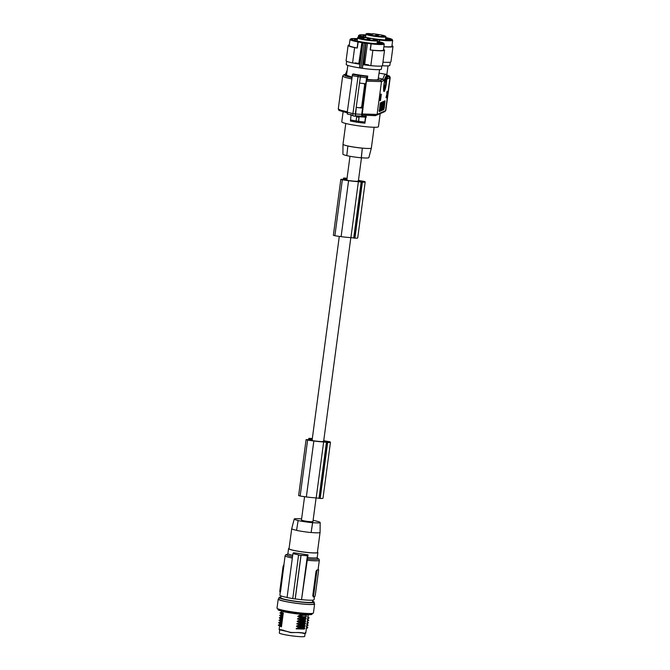 <?xml version="1.0" encoding="UTF-8"?>
<svg xmlns="http://www.w3.org/2000/svg" width="670" height="670" viewBox="0 0 670 670"><rect width="100%" height="100%" fill="white"/><g stroke="black" fill="none" stroke-linecap="round" stroke-linejoin="round"><path stroke-width="1" d="M361.356 157.76L361.256 157.802A13.584 1.29 7.6 0 1 346.792 155.649L347.856 146.027A14.79 1.407 7.6 0 0 362.319 148.171L361.356 157.76A13.09 1.24 7.6 0 0 368.852 157.643L371.356 148.07A14.296 1.357 -172.4 0 1 371.356 148.07A14.296 1.357 -172.4 0 1 362.42 148.129A14.296 1.357 -172.4 0 1 354.849 147.207A14.296 1.357 -172.4 0 1 347.956 145.985L347.856 146.027M345.779 123.481L343.007 144.276A14.296 1.357 7.6 0 0 343.007 144.293A14.296 1.357 7.6 0 0 347.956 145.985M343.007 144.293L342.906 154.175A13.09 1.24 7.6 0 0 346.8 155.591M362.319 148.171L361.256 157.802M380.166 113.699L378.433 126.714A18.492 1.759 -172.4 0 1 378.182 126.957A18.492 1.759 -172.4 0 1 358.475 125.818A18.492 1.759 -172.4 0 1 341.775 121.823L343.09 111.957M347.32 111.781L340.62 110.198L338.275 108.967L342.655 76.137L343.626 74.94L346.7 73.792M378.458 78.072L382.905 79.177L383.918 80.517L386.255 75.66L387.051 76.213L387.461 78.231M351.951 77.084L346.524 75.275L347.814 65.4M379.589 69.638L378.064 79.63C376.8 80.065 373.215 79.99 367.311 79.42L366.448 81.145L362.11 115.106L375.3 115.667L384.856 111.605L385.828 110.408L384.295 111.706M367.755 76.087L366.993 76.43L366.607 77.745L365.795 83.825A19.229 1.826 -172.4 0 1 360.452 83.164L359.455 83.072L360.628 75.685A19.723 1.876 -172.4 0 1 359.43 75.509A19.723 1.876 -172.4 0 1 358.224 75.325L358.299 75.291A17.998 1.709 -172.4 0 1 352.529 74.286L353.291 73.943A16.021 1.524 7.6 0 0 360.226 75.149A16.021 1.524 7.6 0 0 367.755 76.087L367.311 79.42M365.795 83.825L361.716 114.386L361.775 116.153L365.519 116.48L364.882 122.082A20.217 1.918 -172.4 0 1 358.634 121.287L358.55 122.468L358.509 121.337A20.954 1.993 -172.4 0 1 357.303 121.161A20.954 1.993 -172.4 0 1 356.105 120.985L356.122 122.116L358.534 122.468M362.872 107.091L361.666 106.915L359.84 107.736L356.214 107.401L355.326 114.001L352.923 113.64L352.956 115.902L359.045 116.58L358.509 121.337M361.666 106.915L364.656 84.537L363.902 83.608M364.916 123.205L358.651 122.417A18.986 1.801 -172.4 0 0 364.899 123.196L366.046 115.483M364.941 123.205L364.882 122.082M358.5 116.739L366.255 117.183M356.289 107.409L355.443 115.776L359.221 116.103L358.634 121.287M355.41 113.967L361.716 114.386M366.607 77.745A19.229 1.826 -172.4 0 1 360.351 76.958L356.214 107.401M362.554 108.155A19.229 1.826 -172.4 0 1 357.202 107.493M360.628 75.685L360.351 76.958M352.814 115.433L351.08 114.997L350.452 121.061L356.247 122.057M351.08 114.997L351.055 114.336M352.529 74.286L347.253 112.242L347.311 114.009L353.023 115.416M358.224 75.325L352.923 113.64M359.045 116.58L359.053 117.258L356.649 116.907L356.105 120.985M356.649 116.907L356.633 116.228M355.326 114.001L355.376 116.262M360.452 83.164A19.229 1.826 -172.4 0 1 359.539 83.038M352.923 113.59L347.253 112.242M386.079 76.908A7.395 1.122 -81.6 0 1 386.079 83.616A7.395 1.122 -81.6 0 1 383.918 91.447M385.92 79.227L385.51 85.391L384.647 88.733L383.927 89.386L384.245 82.921L385.099 79.588L385.92 79.227L385.359 79.144M383.91 84.738A7.395 1.122 -81.6 0 1 386.205 76.882A7.395 1.122 -81.6 0 1 386.322 83.658A7.395 1.122 -81.6 0 1 384.036 91.514A7.395 1.122 -81.6 0 1 383.91 84.738M380.493 96.036L379.907 100.492L380.501 100.517L381.347 94.185L380.769 96.078L380.376 95.374L380.769 94.16L381.347 94.185M387.57 93.113L387.042 93.289L386.029 97.753L387.134 97.552L387.235 96.756L386.783 96.966L387.779 92.359L387.57 91.48L387.31 93.071M387.704 91.346L386.984 91.681L386.674 93.23L387.159 93.298M384.203 108.28L385.032 100.827L380.493 102.845L380.125 104.151L379.304 111.605L383.843 109.587L383.893 108.23M384.622 101.002L384.555 102.008M383.675 108.507L383.357 109.511L379.228 111.362M384.136 102.359L383.475 102.368L383.96 102.443L383.734 105.374L383.96 102.443M383.768 105.358L384.22 104.428L384.446 105.056L384.831 102.049L384.421 102.862L384.186 102.343L383.776 105.358M383.55 105.45L383.902 102.468L383.541 103.842L383.332 102.719L382.93 105.734L383.416 105.801L382.612 108.992L382.905 108.356L383.223 108.716L383.416 105.801M381.749 106.555L381.305 109.57L381.749 106.555L381.088 106.748M383.215 105.885L382.721 105.902M382.872 105.76L383.274 102.745L382.813 102.954L382.411 105.969L382.922 105.734M381.297 104.051L380.267 104.503L379.555 110.357L380.568 109.486L381.297 104.051L380.175 103.842M381.264 103.373L381.029 106.58L381.749 104.411L381.431 103.574M381.247 103.373L381.716 103.44L381.247 103.373M383.274 102.745L382.218 103.046M381.95 106.17L382.428 106.245L381.64 109.428L381.992 108.054L382.202 109.177L382.503 103.088L382 104.311L382.143 103.255L381.465 103.272L381.95 103.339L381.54 106.522M381.247 106.304L382.227 106.329M382.503 103.088L381.816 103.205M382.846 102.686L383.516 102.636M383.223 102.594L383.717 102.552M383.902 102.468L383.232 102.477M383.709 102.301L384.186 102.343M384.421 102.234L383.709 102.267M384.103 102.192L384.614 102.15M384.831 102.049L384.128 102.075M383.927 105.282L384.404 105.358L383.843 105.609L383.483 108.582L384.404 105.358M382.939 108.557L383.483 108.582M381.423 108.105L381.615 107.434L381.423 108.105M382.185 106.061L382.662 106.136L382.612 108.992M383.031 107.669L383.181 106.89L383.031 107.669M379.362 109.922L379.555 110.357L379.069 110.282M380.384 106.011L380.225 107.208M380.51 105.709L379.991 107.384M380.384 106.572L380.535 106.061L380.384 106.572M380.292 108.481L380.702 105.868M380.275 108.18L380.543 107.066M380.418 107.367L380.644 105.651M381.448 104.805L381.59 104.118M382.511 104.503L382.704 103.833L382.511 104.503M381.272 106.781L380.878 109.746L381.397 106.865L380.778 106.698M380.326 109.721L380.878 109.746M381.565 106.346L382.042 106.413M382.603 105.885L383.072 105.952L382.662 106.136M382.553 109.017L383.072 105.952M381.741 106.262L382.059 105.073L382.101 106.103M381.825 103.105L382.31 103.18M382.88 105.726L383.29 104.361L383.5 105.483M382.855 102.652L383.332 102.719M380.853 95.45L380.376 95.374M380.769 96.078L380.384 100.567M380.878 95.441L380.401 95.366M380.954 95.333L380.468 95.257M380.996 95.24L380.518 95.165M381.062 95.056L380.585 94.989M381.13 94.805L380.652 94.73M381.205 94.478L380.728 94.403M381.255 94.227L380.769 94.16M387.201 92.979L386.716 92.912M387.26 92.586L386.783 92.519M387.377 92.091L386.892 92.016M387.461 91.757L386.984 91.681M387.57 91.48L387.084 91.413M387.637 91.38L387.151 91.304M387.528 93.365L386.506 97.828M386.573 97.343L386.088 97.276M386.665 96.79L386.188 96.723M386.791 96.212L386.305 96.145M386.917 95.701L386.431 95.634M387.059 95.132L386.573 95.056M387.176 94.704L386.699 94.638M387.469 93.607L386.992 93.532M390.275 62.168L389.848 65.375A17.747 1.683 -172.4 0 1 382.361 65.752M372.084 38.626L372.822 38.768M372.838 38.743L374.17 39.053M366.641 37.796L370.242 38.307M383.877 46.783A18.366 1.742 7.6 0 0 392.989 46.481A18.366 1.742 7.6 0 0 391.967 45.744M374.413 39.111L379.563 39.564L379.614 40.108A17.261 1.641 -172.4 0 0 385.535 40.627A17.261 1.641 -172.4 0 0 392.695 40.25L391.883 46.331A17.261 1.641 -172.4 0 1 384.722 46.707A17.261 1.641 -172.4 0 1 383.893 46.657M385.753 37.545A16.767 1.591 -172.4 0 1 391.916 39.965A16.767 1.591 -172.4 0 1 379.563 39.564L379.212 41.733M375.795 39.019L375.895 39.505M382.947 62.184A18.366 1.742 7.6 0 0 390.945 61.807L392.989 46.481M365.887 35.008A15.779 1.499 7.6 0 0 360.1 35.577A15.779 1.499 7.6 0 0 373.081 38.634A15.779 1.499 7.6 0 0 391.171 39.723A15.779 1.499 7.6 0 0 385.736 37.662M365.77 35.828A14.916 1.415 7.6 0 0 362.956 35.786L363.642 36.724L363.09 36.724M388.399 40.041L388.474 39.488L386.95 40.024M362.772 37.11L363.642 36.724M385.484 39.957L385.845 36.858A10.017 0.955 -172.4 0 1 374.279 36.264A10.017 0.955 -172.4 0 1 365.988 34.212L365.577 37.302M371.942 34.438L372.436 34.178M368.257 33.91L368.693 33.508L368.257 33.91L368.693 33.508L369.162 34.262M375.619 35.209L378.165 35.359L375.619 35.209M381.649 36.105L384.195 36.255L381.649 36.105M369.597 34.321L372.143 34.471L369.597 34.321M374.614 35.661L377.16 35.812L374.614 35.661M376.624 34.765L379.178 34.915L376.624 34.765M385.459 39.764A13.584 1.29 -172.4 0 1 386.397 39.999M388.474 39.488L385.61 38.626M385.552 39.069L387.227 39.848M381.816 65.945L381.389 69.152A17.747 1.683 -172.4 0 1 362.411 68.315L359.413 67.871A17.747 1.683 -172.4 0 1 346.206 64.454L346.633 61.255M361.984 42.001L363.023 42.311L362.864 42.83L358.107 41.95L358.266 41.431L361.984 42.001L358.81 63.407L359.899 64.22L359.413 67.871M359.899 64.22A17.747 1.683 -172.4 0 1 353.919 63.156L358.81 63.407M363.609 64.22L366.029 43.282L367.436 43.349L364.647 64.27L363.609 64.22A17.261 1.641 -172.4 0 0 368.282 64.797L369.472 65.467A17.747 1.683 -172.4 0 1 362.897 64.663L363.215 64.354M359.723 63.834L362.537 42.763A0.494 0.427 106.9 0 1 363.023 42.311L364.388 42.52L360.904 68.097M364.388 42.52L365.77 42.721L365.644 43.24L362.864 42.83L359.522 67.888M362.303 68.298L365.77 42.721L371.113 43.341L371.163 43.885A17.261 1.641 -172.4 0 0 377.084 44.404A17.261 1.641 -172.4 0 0 384.245 44.027L383.433 50.108A17.261 1.641 -172.4 0 1 376.272 50.485A17.261 1.641 -172.4 0 1 370.351 49.965L372.872 50.334A18.366 1.742 7.6 0 0 384.538 50.258A18.366 1.742 7.6 0 0 383.516 49.521M349.305 44.957A18.366 1.742 7.6 0 0 348.124 45.401A18.366 1.742 7.6 0 0 354.623 47.629L357.127 48.006A17.261 1.641 -172.4 0 1 349.221 45.543L350.033 39.463A17.261 1.641 -172.4 0 0 357.939 41.925L357.127 48.006M348.124 45.401L346.08 60.727A18.366 1.742 7.6 0 0 352.579 62.955L354.623 47.629M372.872 50.334L370.82 65.66L369.472 65.467M364.647 64.27L368.282 64.797M384.245 44.027L381.975 42.461L377.302 41.314A16.767 1.591 -172.4 0 1 383.466 43.743A16.767 1.591 -172.4 0 1 371.113 43.341L370.167 49.949M367.344 42.796L367.436 43.349L371.163 43.885L370.351 49.965M353.919 63.156L352.579 62.955M370.82 65.66A18.366 1.742 7.6 0 0 382.486 65.585L384.538 50.258M357.428 38.785A15.779 1.499 7.6 0 0 351.641 39.354A15.779 1.499 7.6 0 0 364.631 42.411A15.779 1.499 7.6 0 0 382.721 43.5A15.779 1.499 7.6 0 0 377.285 41.439M357.319 39.605A14.916 1.415 7.6 0 0 354.497 39.564L355.192 40.502L354.639 40.502M379.949 43.818L380.024 43.265L378.5 43.801M354.321 40.887L355.192 40.502M377.034 43.734L377.394 40.636A10.017 0.955 -172.4 0 1 365.828 40.041A10.017 0.955 -172.4 0 1 357.537 37.989L357.127 41.088M363.492 38.215L363.986 37.956M359.798 37.688L360.242 37.286L359.798 37.688L360.242 37.286L360.711 38.039M367.168 38.986L369.714 39.136L367.168 38.986M373.198 39.882L375.744 40.032L373.198 39.882M361.138 38.098L363.693 38.249L361.138 38.098M366.163 39.438L368.709 39.589L366.163 39.438M368.173 38.542L370.719 38.693L368.173 38.542M377.009 43.542A13.584 1.29 -172.4 0 1 377.947 43.776M380.024 43.265L377.16 42.403M377.101 42.846L378.768 43.625M362.897 64.663L362.411 68.315M304.565 496.696L301.45 520.029A5.795 0.553 7.6 0 0 306.684 521.277A5.795 0.553 7.6 0 0 312.865 521.637A5.795 0.553 7.6 0 0 312.94 521.562L316.098 497.902M342.437 179.602L342.646 179.644A9.347 0.888 -172.4 0 0 345.62 180.138A17.981 1.709 -172.4 0 0 348.308 180.515A17.981 1.709 -172.4 0 0 349.505 180.666A13.501 1.281 -172.4 0 0 355.469 181.268A14.983 1.424 -172.4 0 0 356.85 181.352L357.278 181.16A5.795 0.553 7.6 0 0 358.299 181.059A5.795 0.553 7.6 0 0 358.383 180.992L361.482 157.768M339.296 236.401L312.161 439.746A5.795 0.553 7.6 0 0 312.354 439.922L307.915 439.939A9.347 0.888 -172.4 0 0 310.888 440.433A17.981 1.709 -172.4 0 0 313.577 440.801A17.981 1.709 -172.4 0 0 314.774 440.961A13.501 1.281 -172.4 0 0 320.737 441.564A14.983 1.424 -172.4 0 0 322.119 441.647L322.546 441.455A5.795 0.553 7.6 0 0 323.577 441.354A5.795 0.553 7.6 0 0 323.652 441.279L350.829 237.616M323.744 440.584A15.779 1.499 -172.4 0 1 325.654 441.069L329.305 441.664A10.351 0.98 -172.4 0 1 329.573 441.739A8.903 0.846 -172.4 0 1 330.461 442.242L322.999 498.195A8.903 0.846 -172.4 0 1 320.185 498.438A10.351 0.98 -172.4 0 1 320.017 498.43L316.198 497.911A15.779 1.499 -172.4 0 1 306.592 496.972A15.779 1.499 -172.4 0 1 306.374 496.939A16.181 1.541 -172.4 0 1 300.152 496.009L298.627 495.582L306.098 439.629L310.57 439.629L311.182 439.361L308.828 438.364L310.922 438.415A11.775 1.122 -172.4 0 1 312.321 438.59M306.374 496.939A16.181 1.541 -172.4 0 1 306.341 496.939L313.845 440.994A16.181 1.541 -172.4 0 1 313.803 440.986A16.181 1.541 -172.4 0 1 307.622 440.056L306.098 439.629M328.769 441.831A9.129 0.871 -172.4 0 0 328.384 441.681L325.252 441.254L324.062 441.781L327.069 442.267A9.129 0.871 -172.4 0 0 327.772 442.275A6.583 0.628 -172.4 0 0 329.087 442.074A6.583 0.628 -172.4 0 0 328.769 441.831L328.719 442.233M310.913 438.766L312.228 439.294M310.939 438.574A10.058 0.955 -172.4 0 1 312.295 438.741M330.461 442.242A8.903 0.846 -172.4 0 1 327.647 442.485A10.351 0.98 -172.4 0 1 327.479 442.476L323.66 441.957A15.779 1.499 -172.4 0 1 314.062 441.019A15.779 1.499 -172.4 0 1 313.845 440.994M323.66 441.957L316.198 497.911M327.647 442.485L320.185 498.438M327.479 442.476L320.017 498.43M312.253 440.625L312.354 439.922M345.645 178.48L345.67 178.279A10.058 0.955 -172.4 0 1 347.026 178.446M342.471 179.535L347.085 179.627L346.985 180.331M358.475 180.289A15.779 1.499 -172.4 0 1 360.385 180.783L364.036 181.369A10.351 0.98 -172.4 0 1 364.304 181.453A8.903 0.846 -172.4 0 1 365.192 181.955L357.721 237.9A8.903 0.846 -172.4 0 1 354.916 238.143A10.351 0.98 -172.4 0 1 354.748 238.135L350.921 237.616A15.779 1.499 -172.4 0 1 341.323 236.678A15.779 1.499 -172.4 0 1 341.105 236.652A16.181 1.541 -172.4 0 1 341.072 236.644A16.181 1.541 -172.4 0 1 334.883 235.714L333.359 235.287L340.829 179.334L345.301 179.342L345.913 179.066L343.559 178.078L345.653 178.12A11.775 1.122 -172.4 0 1 347.052 178.295M363.442 181.939L363.5 181.536A9.129 0.871 -172.4 0 0 363.115 181.386L359.983 180.959L358.793 181.511M363.5 181.536A6.583 0.628 -172.4 0 1 363.818 181.779A6.583 0.628 -172.4 0 1 362.503 181.98A9.129 0.871 -172.4 0 1 361.8 181.972L358.785 181.495M349.983 156.286L346.892 179.46A5.795 0.553 7.6 0 0 347.085 179.627M345.67 178.279L346.959 178.999M365.192 181.955A8.903 0.846 -172.4 0 1 362.378 182.19A10.351 0.98 -172.4 0 1 362.21 182.181L358.391 181.671A15.779 1.499 -172.4 0 1 348.794 180.724A15.779 1.499 -172.4 0 1 348.576 180.699A16.181 1.541 -172.4 0 1 348.534 180.691A16.181 1.541 -172.4 0 1 342.353 179.761L340.829 179.334M348.576 180.699L341.105 236.652M362.21 182.181L354.748 238.135M362.378 182.19L354.916 238.143M358.391 181.671L350.921 237.616M313.091 520.406A13.584 1.29 -172.4 0 1 316.29 521.034L316.19 521.076A13.09 1.24 -172.4 0 1 320.168 522.508L320.076 532.399A14.296 1.357 -172.4 0 1 320.067 532.416A14.296 1.357 -172.4 0 1 311.131 532.491L312.572 522.701A13.584 1.29 -172.4 0 1 298.108 520.548L298.2 520.506A13.09 1.24 -172.4 0 1 294.222 519.049A13.09 1.24 -172.4 0 1 301.601 518.923M312.572 522.701L312.664 522.65A13.09 1.24 -172.4 0 0 320.168 522.508M311.131 532.491L312.664 522.65M296.584 530.322A14.296 1.357 -172.4 0 1 291.726 528.63L294.222 519.049M291.726 528.63A14.296 1.357 -172.4 0 1 291.726 528.613L289.046 548.705A14.296 1.357 7.6 0 0 300.889 551.636A14.296 1.357 7.6 0 0 317.396 552.482L320.067 532.416M298.108 520.548L296.576 530.389A14.79 1.407 -172.4 0 0 311.039 532.533M289.097 548.345A14.79 1.407 7.6 0 0 288.561 548.638A14.79 1.407 7.6 0 0 291.283 549.836A14.79 1.407 7.6 0 0 307.605 552.524A14.79 1.407 7.6 0 0 317.882 552.549A14.79 1.407 7.6 0 0 317.438 552.13M292.765 598.544A17.998 1.709 -172.4 0 1 287.062 597.548L292.924 553.604A86.288 13.073 98.4 0 1 293.594 552.733L308.058 554.877A86.288 13.073 98.4 0 0 307.388 555.757L301.065 555.279A86.288 13.073 98.4 0 0 300.972 555.422L298.56 555.07L292.757 598.586A18.492 1.759 -172.4 0 0 293.954 598.771A18.492 1.759 -172.4 0 0 295.168 598.947L300.972 555.422M301.065 555.279L295.244 598.913A17.998 1.709 -172.4 0 0 301.525 599.692L308.058 554.877M283.896 566.602L283.083 566.477L279.834 590.806L279.851 591.937L280.361 592.012L280.646 590.923L283.921 565.245A17.261 1.641 -172.4 0 1 283.871 565.095L285.127 555.731A17.261 1.641 -172.4 0 0 292.329 558.051M287.07 597.464A17.261 1.641 -172.4 0 1 279.867 595.136L280.286 591.995M279.851 591.937L280.345 592.004M283.083 566.477L283.887 564.969M312.764 595.689L313.577 595.814L316.826 571.485L316.014 571.359L312.764 595.689L313.619 596.937L314.95 596.342L315.31 595.035L318.56 570.714L318.535 569.584L317.856 569.877A17.261 1.641 7.6 0 0 318.083 569.659L319.339 560.296L319.012 559.19L317.354 558.219M316.014 571.359L316.717 570.103A17.261 1.641 7.6 0 0 317.856 569.877L316.717 570.103M301.659 599.633A17.261 1.641 7.6 0 0 314.079 599.7L314.498 596.543M313.577 595.814L313.602 596.937L313.141 596.87M316.826 571.485L317.186 570.178M292.924 553.604L298.661 554.928A86.288 13.073 98.4 0 0 298.56 555.07M301.525 599.692L307.388 555.757M312.773 600.144L312.53 601.97A16.021 1.524 -172.4 0 1 312.312 602.179A16.021 1.524 -172.4 0 1 295.236 601.199A16.021 1.524 -172.4 0 1 280.764 597.732L281.006 595.906M280.856 597.012A17.747 1.683 7.6 0 0 279.055 597.506A17.747 1.683 7.6 0 0 293.753 601.149A17.747 1.683 7.6 0 0 314.238 602.204A17.747 1.683 7.6 0 0 312.63 601.258M279.055 597.506L278.829 599.206A17.747 1.683 7.6 0 0 293.519 602.849A17.747 1.683 7.6 0 0 314.012 603.905L314.238 602.204M314.071 603.461A18.366 1.742 -172.4 0 1 314.624 603.988A18.366 1.742 -172.4 0 1 314.473 604.173A18.366 1.742 -172.4 0 1 295.118 603.142A18.366 1.742 -172.4 0 1 278.217 599.131A18.366 1.742 -172.4 0 1 278.368 598.938A18.366 1.742 -172.4 0 1 278.887 598.762M281.375 629.767L290.244 632.421L300.813 632.648L305.11 633.46L305.47 632.413M306.383 628.477L306.508 627.497L307.245 628.058L306.383 628.477M307.681 618.745L307.806 617.765L308.543 618.335L307.681 618.745M305.336 622.974L305.436 623.552L304.892 622.531L298.954 622.43L296.86 624.021L304.666 624.247L305.436 623.552L301.081 623.502L305.202 623.996M299.281 620.001L305.277 620.16L299.281 620.001L297.187 621.593L304.984 621.81L305.763 621.115L301.408 621.065L305.52 621.559M306.709 626.04L306.835 625.06L307.572 625.629L306.709 626.04M304.624 625.026L298.636 624.867L296.534 626.458L304.875 626.425L305.118 625.981L300.755 625.931L298.753 624.934L304.624 625.026L305.118 625.981L305.009 625.412M306.173 616.693L297.832 616.727L297.899 616.216L299.934 615.135L305.863 615.228L306.416 616.258L306.307 615.68M307.396 619.13L308.761 620.403L308.225 620.763L307.488 620.202L307.388 620.964M307.036 623.611L307.153 622.631L307.899 623.192L307.036 623.611M297.514 619.155L305.386 619.34L297.514 619.155L299.607 617.564L305.545 617.665L306.09 618.686L305.981 618.108M298.292 627.304L296.215 628.887L304.548 628.854L304.791 628.418L300.428 628.368L298.292 627.304L304.239 627.405L304.791 628.418L304.683 627.84M301.802 632.748L303.652 633.033M279.516 629.566L280.303 629.557M290.554 632.321L280.068 629.884L281.676 629.85M282.171 630.169L283.276 630.143M281.216 629.817L280.068 629.884M300.763 632.648L305.051 633.452M305.101 633.46L304.716 636.332A12.822 1.214 -172.4 0 1 304.54 636.5A12.822 1.214 -172.4 0 1 290.872 635.713A12.822 1.214 -172.4 0 1 279.298 632.949L279.7 629.917M299.13 632.497L290.311 632.606M299.9 632.798L302.103 632.949M304.934 633.527L303.317 633.343M306.6 626.852L307.781 627.505L306.416 626.425M307.739 627.731L307.245 628.058M306.567 626.567L307.781 627.505M280.562 619.482L278.996 620.311L282.103 621.978L282.33 620.269L280.378 620.78L279.298 620.01M282.011 621.911L280.378 620.78M279.08 620.445L280.353 620.931M282.103 621.978L280.236 621.325M280.554 618.887L280.529 619.675L282.33 620.269M280.889 617.045L279.315 617.882L280.68 618.494L279.625 617.581M281.216 614.616L279.641 615.445L280.889 616.459L280.847 617.238L282.656 617.841L280.697 618.343M282.656 617.841L282.422 619.549L280.68 618.494M282.422 619.549L280.621 618.954L282.33 619.482M281.534 612.179L279.985 612.866L281.325 613.628L280.269 612.715M280.06 613.15L283.075 614.683L283.301 612.975L281.35 613.477M283.301 612.975L281.459 612.338L281.576 611.191M282.983 614.616L281.325 613.628M283.075 614.683L281.216 614.03M306.743 623.996L308.099 625.068L307.572 625.629M308.099 625.068L306.894 624.13M306.927 624.423L308.058 625.303M296.534 626.458L297.438 626.333L296.601 625.947M297.438 626.333L300.755 625.931M300.596 626.073L304.875 626.425M282.974 615.403L282.748 617.112L281.006 616.065L282.974 615.403L281.174 614.809L281.199 614.021M279.943 615.144L281.023 615.914M279.733 615.588L281.006 616.065M282.748 617.112L280.948 616.517L282.656 617.045M308.225 620.763L307.547 621.09M307.572 619.557L308.711 620.437M308.753 620.202L307.547 619.264M307.245 621.986L308.426 622.639M308.384 622.874L307.899 623.192M280.228 626.065L279.725 625.646L281.685 625.127L281.45 626.844L280.295 625.562M279.834 624.381L278.343 625.177L279.708 625.797M281.45 626.844L279.842 626.014M278.435 625.311L281.358 626.777M278.368 625.026L279.725 625.646M280.068 624.289L281.685 625.127M281.777 624.415L279.934 623.778L281.777 624.415L282.003 622.706L280.052 623.209L278.971 622.438M281.685 624.34L280.052 623.209M280.236 621.911L278.687 622.597L280.026 623.36M280.228 621.316L280.261 622.154L282.003 622.706M279.934 623.778L278.762 622.882M296.215 628.887L297.111 628.77L296.282 628.376M297.111 628.77L300.428 628.368M300.277 628.51L304.548 628.854M305.386 619.34L306.09 618.686L301.726 618.636L299.733 617.639L305.595 617.732M305.847 619.13L301.726 618.636M297.706 619.122L298.41 619.038L297.581 618.644M298.41 619.038L301.575 618.779M301.894 616.35L297.899 616.216M297.832 616.727L298.736 616.601M299.934 615.135L302.053 616.199M299.406 620.068L301.408 621.065M297.187 621.593L298.083 621.467L297.254 621.082M298.083 621.467L301.249 621.216M298.954 622.43L301.081 623.502M296.86 624.021L297.765 623.904L296.927 623.51M297.765 623.904L300.922 623.644M307.899 617.12L309.079 617.774L307.714 616.702M309.038 618.008L308.543 618.335M309.079 617.774L307.865 616.836M314.624 603.988L313.426 612.983A18.366 1.742 -172.4 0 1 313.275 613.176A18.366 1.742 -172.4 0 1 293.921 612.137A18.366 1.742 -172.4 0 1 277.012 608.125L278.217 599.131M381.783 43.734A14.916 1.415 7.6 0 0 377.177 42.26M390.233 39.957A14.916 1.415 7.6 0 0 385.627 38.483M346.625 73.784L346.759 73.365M382.821 79.152L384.438 75.132L385.51 74.228L379.12 73.164M346.541 74.973L344.179 74.831L345.385 75.978L351.876 77.611M342.655 76.137L345.008 77.368L351.7 78.951M343.626 74.94L346.541 73.784M378.064 79.63L380.552 80.233L366.817 79.847M362.579 108.138L359.84 107.736M365.853 84.713L364.656 84.537M358.492 116.061L366.239 116.53M355.443 115.776L361.775 116.153M360.267 76.991A20.954 1.993 -172.4 0 1 359.07 76.816A20.954 1.993 -172.4 0 1 357.855 76.631M355.368 116.262L352.964 115.902M366.993 76.43A17.998 1.709 -172.4 0 1 360.711 75.651M358.517 122.459A19.723 1.876 -172.4 0 1 356.139 122.108M356.072 122.024A18.986 1.801 -172.4 0 1 350.477 121.052M356.113 120.91A20.217 1.918 -172.4 0 1 350.418 119.938M357.864 76.581A19.229 1.826 -172.4 0 1 352.144 75.601M352.805 115.357L347.311 114.009M383.918 80.517L381.49 81.606L377.109 114.436L385.56 110.659L389.94 77.829L386.825 74.981L389.597 76.171L390.208 77.578L387.511 78.909M362.068 113.984L377.109 114.436L375.845 115.483L362.11 115.106M387.134 76.003L389.002 76.447L387.386 77.176M384.572 101.882L385.049 101.957M383.357 109.511L383.843 109.587M383.366 105.542L383.843 105.609M380.795 103.565L381.28 103.641M382.327 102.887L382.813 102.954M382.905 79.177L380.552 80.233L381.49 81.606L366.448 81.145M385.334 86.279L383.826 86.053M385.51 85.391L383.944 85.165M384.463 89.152L383.835 89.051M384.647 88.733L383.818 88.608M385.937 82.167L384.446 81.949M385.995 81.338L384.672 81.137M376.289 39.63L379.614 40.108L379.387 41.775M363.81 37.612A17.261 1.641 -172.4 0 1 358.484 35.686L361.113 34.773L365.895 34.89A16.767 1.591 -172.4 0 0 366.716 37.654L366.524 37.788M370.435 38.224L371.339 38.492M373.425 34.078L372.671 33.76A9.522 0.905 -172.4 0 1 377.537 34.354A9.522 0.905 -172.4 0 1 385.292 36.431A9.522 0.905 -172.4 0 1 374.43 35.745A9.522 0.905 -172.4 0 1 368.693 33.508L373.425 34.078M372.495 34.095A0.737 0.595 -75 0 1 372.997 33.843M359.497 63.608A17.261 1.641 -172.4 0 1 355.226 62.863M350.033 39.463L352.663 38.55L357.445 38.667A16.767 1.591 -172.4 0 0 358.266 41.431L357.294 48.031M364.974 37.855L364.22 37.537A9.522 0.905 -172.4 0 1 369.086 38.131A9.522 0.905 -172.4 0 1 376.841 40.208A9.522 0.905 -172.4 0 1 365.979 39.522A9.522 0.905 -172.4 0 1 360.242 37.286L364.974 37.855M364.045 37.872A0.737 0.595 -75 0 1 364.547 37.62M325.252 441.254L325.151 442.016M308.82 439.595L308.971 438.465M307.622 440.056L300.152 496.009M326.424 442.368L318.962 498.321M328.384 441.681L328.308 442.267M327.831 441.564L327.739 442.275M326.089 441.304L325.98 442.133M359.983 180.959L359.874 181.721M343.551 179.309L343.702 178.178M342.353 179.761L334.883 235.714M361.155 182.081L353.693 238.026M363.115 181.386L363.031 181.972M362.562 181.268L362.47 181.98M360.82 181.009L360.711 181.846M287.38 554.383L287.891 553.621A14.79 1.407 7.6 0 0 290.621 554.827A14.79 1.407 7.6 0 0 292.698 555.33M307.697 557.591A14.79 1.407 7.6 0 0 317.019 557.725A14.79 1.407 7.6 0 0 317.22 557.532L317.882 552.549M287.531 554.291A16.021 1.524 7.6 0 0 286.727 554.475A16.021 1.524 7.6 0 0 292.514 556.695M279.834 590.806L280.646 590.923M283.921 565.245L283.444 565.17M307.304 558.906A16.021 1.524 7.6 0 0 318.057 559.123A16.021 1.524 7.6 0 0 317.387 558.269M306.919 560.221A17.261 1.641 7.6 0 0 319.339 560.296M311.625 614.139A16.767 1.591 -172.4 0 1 300.445 614.256A16.767 1.591 -172.4 0 1 281.5 611.166M302.128 632.849L303.795 633.167M302.145 632.957L303.167 633.292M280.881 621.207L280.948 620.696M281.199 618.77L281.274 618.268M281.852 613.904L281.919 613.402M296.735 626.425L304.406 626.634M281.526 616.341L281.593 615.831M279.817 624.381L281.576 625.169M280.554 623.636L280.621 623.125M296.408 628.854L304.088 629.071M298.033 616.693L305.704 616.903M300.051 615.211L305.922 615.294M297.38 621.559L305.059 621.768M297.061 623.988L304.733 624.206M299.08 622.505L304.951 622.597M281.166 610.655A17.261 1.641 -172.4 0 1 277.983 609.248C278.921 609.901 275.814 609.264 281.434 611.149C289.532 613.058 298.142 614.248 307.262 614.725C313.878 614.658 311.433 614.156 312.195 613.812A17.261 1.641 -172.4 0 1 305.026 614.189A17.261 1.641 -172.4 0 1 281.166 610.655M374.128 127.267L371.356 148.053M347.186 70.149L345.544 74.077M387.528 78.583C387.009 75.275 386.339 73.826 385.51 74.228M338.275 108.967L338.995 110.458L347.638 112.954M390.208 77.578L385.828 110.408M380.82 109.503L381.305 109.57M392.695 40.25L390.426 38.684L385.753 37.537M371.85 34.396L372.654 33.751L377.545 34.354C383.567 35.276 386.33 36.113 385.845 36.858M368.634 33.5L368.634 33.5C364.656 33.668 366.775 33.868 365.988 34.212M368.785 33.517L373.022 34.128M363.4 38.182L364.204 37.528L369.095 38.131C375.116 39.053 377.88 39.89 377.394 40.636M360.334 37.302L364.572 37.905M308.669 439.595L308.828 438.364M343.4 179.3L343.559 178.078M287.581 554.241L285.722 554.752L285.127 555.731M318.108 569.517L318.535 569.584M317.22 557.532L317.513 558.403L317.044 558.177M305.763 633.158L308.217 614.742M302.848 633.041L304.632 633.393M281.107 629.825L279.147 629.624M279.407 618.016L280.588 618.913M279.591 626.19L279.122 629.607M358.484 35.686L358.257 37.386M287.891 553.621L288.561 548.638M279.817 624.423L279.901 623.753M386.791 75.182L388.039 65.861M360.184 37.277C356.206 37.445 358.324 37.646 357.537 37.989"/></g></svg>
